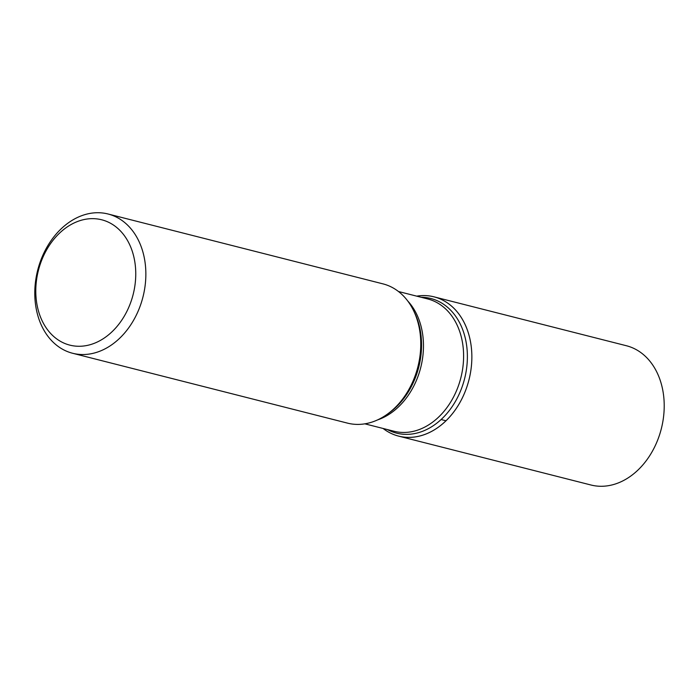 <?xml version="1.0" encoding="UTF-8"?>
<svg xmlns="http://www.w3.org/2000/svg" width="699" height="699" viewBox="0 0 699 699"><rect width="100%" height="100%" fill="white"/><g stroke="black" fill="none" stroke-linecap="round" stroke-linejoin="round"><path stroke-width="1.05" d="M72.617 353.266A71.848 54.312 104.3 0 1 38.305 317.163A71.848 54.312 104.3 0 1 50.398 241.618A71.848 54.312 104.3 0 1 108.022 213.99A71.848 54.312 104.3 0 1 142.334 250.085A71.848 54.312 104.3 0 1 130.241 325.629A71.848 54.312 104.3 0 1 72.617 353.266L347.543 423.14A71.848 54.312 -75.7 0 0 387.132 414.332A71.848 54.312 -75.7 0 0 417.251 319.967A71.848 54.312 -75.7 0 0 413.52 310.505A71.848 54.312 -75.7 0 0 382.938 283.864L268.748 254.838M108.022 213.99L268.792 254.847M416.709 296.149A71.848 54.312 104.3 0 1 468.959 379.863A71.848 54.312 104.3 0 1 383.078 428.461A71.848 54.312 -75.7 0 0 398.622 436.124A71.848 54.312 -75.7 0 0 456.246 408.487A71.848 54.312 -75.7 0 0 468.339 332.951A71.848 54.312 -75.7 0 0 434.027 296.848A71.848 54.312 -75.7 0 0 416.709 296.149M38.952 312.645A64.666 48.878 -75.7 0 0 124.335 316.07A64.666 48.878 -75.7 0 0 93.998 218.673A64.666 48.878 -75.7 0 0 38.952 312.645M398.622 436.124L590.978 485.01A71.848 54.312 -75.7 0 0 648.602 457.382A71.848 54.312 -75.7 0 0 660.695 381.837A71.848 54.312 -75.7 0 0 626.383 345.734L434.027 296.848M446.014 420.789L441.104 419.54M387.132 414.332L389.028 412.978A69.463 52.504 -75.7 0 0 418.151 321.75A69.463 52.504 -75.7 0 0 414.542 312.602L413.52 310.505M421.086 297.267A69.463 52.504 104.3 0 1 463.979 333.397A69.463 52.504 104.3 0 1 448.653 411.388A69.463 52.504 104.3 0 1 387.456 429.579M364.861 423.839L394.035 431.248A68.257 51.595 -75.7 0 0 448.775 405.001A68.257 51.595 -75.7 0 0 460.257 333.231A68.257 51.595 -75.7 0 0 427.666 298.936L398.491 291.518M407.753 301.007A68.257 51.595 104.3 0 1 420.125 323.034A68.257 51.595 104.3 0 1 377.53 419.924"/></g></svg>
